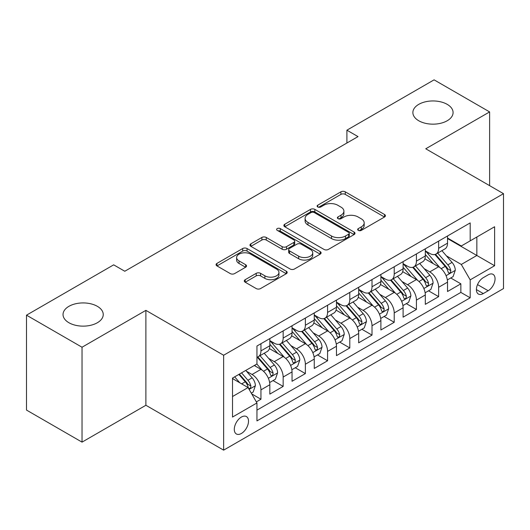 <?xml version="1.0" encoding="UTF-8"?>
<svg xmlns="http://www.w3.org/2000/svg" width="530" height="530" viewBox="0 0 530 530"><rect width="100%" height="100%" fill="white"/><g stroke="black" fill="none" stroke-linecap="round" stroke-linejoin="round"><path stroke-width="0.79" d="M358.3 230.378A2.16 1.245 0 0 0 361.347 230.378L384.515 217.008A3.081 1.782 0 0 0 385.416 215.75A3.081 1.782 0 0 0 384.515 214.491L345.268 191.833A3.081 1.782 0 0 0 340.909 191.833L317.742 205.203A2.16 1.245 0 0 0 317.112 206.084A2.16 1.245 0 0 0 317.742 206.965A2.16 1.245 0 0 0 320.796 206.965L323.797 205.236A9.865 5.697 0 0 1 337.749 205.236L341.015 207.124A9.865 5.697 0 0 1 343.91 211.152A9.865 5.697 0 0 1 341.015 215.18L338.021 216.909A2.16 1.245 0 0 0 337.391 217.79A2.16 1.245 0 0 0 338.021 218.671A2.16 1.245 0 0 0 341.075 218.671L344.069 216.942A9.865 5.697 0 0 1 358.022 216.942L361.294 218.83A9.865 5.697 0 0 1 364.183 222.858A9.865 5.697 0 0 1 361.294 226.886L358.3 228.615A2.16 1.245 0 0 0 357.664 229.497A2.16 1.245 0 0 0 358.3 230.378L358.3 228.615M97.354 306.327A20.107 11.607 0 0 0 75.445 303.809A20.107 11.607 0 0 0 63.037 314.529A20.107 11.607 0 0 0 68.927 322.737A20.107 11.607 0 0 0 90.835 325.254A20.107 11.607 0 0 0 103.244 314.529A20.107 11.607 0 0 0 97.354 306.327M447.194 104.35A20.107 11.607 0 0 0 425.285 101.833A20.107 11.607 0 0 0 412.877 112.552A20.107 11.607 0 0 0 418.76 120.76A20.107 11.607 0 0 0 440.668 123.278A20.107 11.607 0 0 0 453.084 112.552A20.107 11.607 0 0 0 447.194 104.35M241.402 433.474A10.05 5.803 120 0 0 247.967 424.616A10.05 5.803 120 0 0 246.423 416.56A10.05 5.803 120 0 0 241.402 417.057A10.05 5.803 120 0 0 234.836 425.915A10.05 5.803 120 0 0 236.373 433.971A10.05 5.803 120 0 0 241.402 433.474M245.198 279.694A3.081 1.782 0 0 0 244.29 280.953A3.081 1.782 0 0 0 245.198 282.212L256.209 288.565A3.081 1.782 0 0 0 260.568 288.565L286.293 273.712A3.081 1.782 0 0 0 287.2 272.453A3.081 1.782 0 0 0 286.293 271.194L247.053 248.537A3.081 1.782 0 0 0 242.687 248.537L216.962 263.39A3.081 1.782 0 0 0 216.061 264.649A3.081 1.782 0 0 0 216.962 265.908L230.265 273.586A3.081 1.782 0 0 0 234.624 273.586L245.635 267.233A3.081 1.782 0 0 0 246.536 265.974A3.081 1.782 0 0 0 245.635 264.715L239.037 260.906A8.248 4.763 0 0 1 236.619 257.54A8.248 4.763 0 0 1 241.713 253.141A8.248 4.763 0 0 1 250.703 254.168L276.541 269.088A8.248 4.763 0 0 1 278.952 272.453A8.248 4.763 0 0 1 273.864 276.852A8.248 4.763 0 0 1 264.874 275.819L260.568 273.334A3.081 1.782 0 0 0 256.209 273.334L245.198 279.694L245.198 282.212M145.889 310.361L82.031 347.229L26.5 315.171L26.5 410.074L82.031 442.133L145.889 405.264L223.633 450.149L223.633 355.246L145.889 310.361L145.889 405.264M489.621 185.652L489.621 111.916L425.756 148.784L503.5 193.669L223.633 355.246M489.621 111.916L434.09 79.851L346.905 130.188L346.905 143.014M26.5 315.171L113.678 264.841L124.788 271.254L358.015 136.601L346.905 130.188M324.015 249.418A3.081 1.782 0 0 0 328.375 249.418L354.1 234.565A3.081 1.782 0 0 0 355.001 233.306A3.081 1.782 0 0 0 354.1 232.047L314.853 209.39A3.081 1.782 0 0 0 310.494 209.39L284.769 224.243A3.081 1.782 0 0 0 283.868 225.502A3.081 1.782 0 0 0 284.769 226.76L324.015 249.418M278.111 230.848A2.16 1.245 0 0 1 280.297 231.153L280.297 228.589L320.2 251.624A3.081 1.782 0 0 1 321.101 252.883A3.081 1.782 0 0 1 320.2 254.142L294.468 268.995A3.081 1.782 0 0 1 290.109 268.995L250.862 246.337L250.862 243.82A3.081 1.782 0 0 0 249.961 245.079A3.081 1.782 0 0 0 250.862 246.337M250.862 243.82L261.873 237.46A3.081 1.782 0 0 1 266.239 237.46L282.152 246.649A3.081 1.782 0 0 0 286.511 246.649L293.819 242.435A3.081 1.782 0 0 0 294.72 241.177A3.081 1.782 0 0 0 293.819 239.918L277.243 230.351A2.16 1.245 0 0 1 276.614 229.47A2.16 1.245 0 0 1 277.945 228.317A2.16 1.245 0 0 1 280.297 228.589M256.334 401.892L260.945 399.236L251.73 393.916M246.483 371.265L252.061 374.485A12.568 7.254 60 0 1 260.945 389.875L269.83 384.74L269.83 394.108L283.159 386.41L273.049 380.573M268.697 358.439L274.275 361.659A12.568 7.254 60 0 1 283.159 377.049L292.043 371.921L292.043 381.282L305.373 373.584L295.263 367.754M290.91 345.62L296.489 348.839A12.568 7.254 60 0 1 305.373 364.223L314.257 359.095L314.257 368.456L327.58 360.764L317.477 354.928M313.117 332.794L318.696 336.013A12.568 7.254 60 0 1 327.58 351.403L336.464 346.269L336.464 355.637L349.793 347.938L339.69 342.102M335.331 319.968L340.909 323.187A12.568 7.254 60 0 1 349.793 338.577L358.677 333.45L358.677 342.811L372.007 335.112L361.897 329.282M357.545 307.148L363.123 310.368A12.568 7.254 60 0 1 372.007 325.751L380.891 320.623L380.891 329.985L394.221 322.293L384.111 316.456M379.758 294.322L385.33 297.542A12.568 7.254 60 0 1 394.221 312.932L403.105 307.798L403.105 317.159L416.428 309.467L406.325 303.63M401.965 281.496L407.543 284.716A12.568 7.254 60 0 1 416.428 300.106L425.312 294.978L425.312 304.339L438.641 296.641L438.641 287.28A12.568 7.254 -120 0 0 429.757 271.89L424.179 268.67M428.538 290.811L438.641 296.641M269.83 384.74A12.568 7.254 -120 0 0 260.945 369.357L254.281 365.508M292.043 371.921A12.568 7.254 -120 0 0 283.159 356.531L269.419 348.601M314.257 359.095A12.568 7.254 -120 0 0 305.373 343.705L291.632 335.775M336.464 346.269A12.568 7.254 -120 0 0 327.58 330.886L313.846 322.956M358.677 333.45A12.568 7.254 -120 0 0 349.793 318.06L336.06 310.13M380.891 320.623A12.568 7.254 -120 0 0 372.007 305.234L358.267 297.303M403.105 307.798A12.568 7.254 -120 0 0 394.221 292.414L380.48 284.477M425.312 294.978A12.568 7.254 -120 0 0 416.428 279.588L402.694 271.658M488.176 274.845L483.287 277.667A9.739 5.625 120 0 0 476.927 286.246A9.739 5.625 120 0 0 478.418 294.051A9.739 5.625 120 0 0 483.287 293.567L488.176 290.745A9.739 5.625 120 0 0 494.536 282.165A9.739 5.625 120 0 0 493.046 274.361A9.739 5.625 120 0 0 488.176 274.845M223.633 450.149L503.5 288.565L503.5 193.669M232.518 396.539L248.066 387.562L256.951 402.952L256.951 420.906L470.183 297.8L470.183 279.847L461.299 264.457L446.392 255.851M256.951 402.952L232.518 417.057L232.518 378.075L256.951 363.971L256.951 346.017L470.183 222.905L470.183 240.858L494.616 226.754L494.616 265.735L470.183 279.847M269.83 340.631L274.275 343.195A12.568 7.254 60 0 0 280.555 343.818L289.44 338.683A12.568 7.254 -120 0 0 292.043 332.933L292.043 325.751M292.043 327.805L296.489 330.369A12.568 7.254 60 0 0 302.769 330.992L311.653 325.864A12.568 7.254 -120 0 0 314.257 320.113L314.257 312.932M314.257 314.979L318.696 317.543A12.568 7.254 60 0 0 324.983 318.166L333.867 313.038A12.568 7.254 -120 0 0 336.464 307.287L336.464 300.106M336.464 302.16L340.909 304.724A12.568 7.254 60 0 0 347.19 305.346L356.074 300.212A12.568 7.254 -120 0 0 358.677 294.461L358.677 287.28M358.677 289.334L363.123 291.897A12.568 7.254 60 0 0 369.403 292.52L378.287 287.392A12.568 7.254 -120 0 0 380.891 281.642L380.891 274.454M380.891 276.508L385.33 279.072A12.568 7.254 60 0 0 391.617 279.694L400.501 274.566A12.568 7.254 -120 0 0 403.105 268.816L403.105 261.635M403.105 263.688L407.543 266.252A12.568 7.254 60 0 0 413.824 266.875L422.715 261.74A12.568 7.254 -120 0 0 425.312 255.99L425.312 248.808M256.951 410.134L460.855 292.414L460.855 283.822L447.525 291.513L447.525 282.152A12.568 7.254 -120 0 0 438.641 266.762L424.908 258.832M425.312 250.862L429.757 253.426A12.568 7.254 -120 0 0 436.038 254.049A12.568 7.254 -120 0 0 438.641 248.298L438.641 241.117M436.038 254.049L444.922 248.921A12.568 7.254 -120 0 0 447.525 243.164L447.525 235.982M260.945 343.705L260.945 350.886A12.568 7.254 60 0 1 258.342 356.637A12.568 7.254 60 0 1 256.951 357.147M258.342 356.637L267.226 351.509A12.568 7.254 -120 0 0 269.83 345.759L269.83 338.577M283.159 330.879L283.159 338.067A12.568 7.254 60 0 1 280.555 343.818M305.373 318.06L305.373 325.241A12.568 7.254 60 0 1 302.769 330.992M327.58 305.234L327.58 312.415A12.568 7.254 60 0 1 324.983 318.166M349.793 292.408L349.793 299.589A12.568 7.254 60 0 1 347.19 305.346M372.007 279.588L372.007 286.77A12.568 7.254 60 0 1 369.403 292.52M394.221 266.762L394.221 273.944A12.568 7.254 60 0 1 391.617 279.694M416.428 253.936L416.428 261.118A12.568 7.254 60 0 1 413.824 266.875M416.428 300.106L416.428 309.467M394.221 312.932L394.221 322.293M372.007 325.751L372.007 335.112M349.793 338.577L349.793 347.938M327.58 351.403L327.58 360.764M305.373 364.223L305.373 373.584M283.159 377.049L283.159 386.41M260.945 389.875L260.945 399.236M248.066 387.562L232.518 378.586M461.299 264.457L476.848 255.48L476.848 237.009L494.616 226.754M447.525 238.553L494.616 265.735M447.525 238.036L461.299 245.986L470.183 240.858M82.031 347.229L82.031 442.133M450.745 277.985L460.855 283.822M460.855 292.414L470.183 297.8M359.161 230.682L361.294 229.45A9.865 5.697 0 0 0 364.183 225.422L364.183 222.858M343.91 211.152L343.91 213.716A9.865 5.697 0 0 1 341.015 217.744L338.882 218.976M384.475 217.028L345.268 194.397A3.081 1.782 0 0 0 340.909 194.397L318.61 207.27M354.06 234.591L314.853 211.954A3.081 1.782 0 0 0 310.494 211.954L284.809 226.787M348.647 234.187A2.16 1.245 0 0 0 349.283 233.306A2.16 1.245 0 0 0 348.647 232.425L314.204 212.537A2.16 1.245 0 0 0 311.15 212.537L307.99 214.365A9.865 5.697 0 0 0 305.094 218.393A9.865 5.697 0 0 0 307.99 222.421L331.535 236.016A9.865 5.697 0 0 0 345.487 236.016L348.647 234.187L348.647 236.751A2.16 1.245 0 0 0 349.283 235.87L349.283 233.306M305.094 218.393L305.094 220.957A9.865 5.697 0 0 0 307.99 224.985L307.99 222.421M348.647 236.751L345.487 238.579A9.865 5.697 0 0 1 331.535 238.579L307.99 224.985M250.909 246.357L261.873 240.024L261.873 237.46M294.72 241.177L294.72 243.74A3.081 1.782 0 0 1 293.819 244.999L286.511 249.213A3.081 1.782 0 0 1 282.152 249.213L266.239 240.024A3.081 1.782 0 0 0 261.873 240.024M280.297 231.153L320.153 254.161M298.668 256.182A8.248 4.763 0 0 0 307.658 257.216A8.248 4.763 0 0 0 312.746 252.817A8.248 4.763 0 0 0 310.328 249.451L301.232 244.198A3.081 1.782 0 0 0 296.866 244.198L289.565 248.411A3.081 1.782 0 0 0 288.665 249.67A3.081 1.782 0 0 0 289.565 250.928L298.668 256.182L298.668 258.746A8.248 4.763 0 0 0 307.658 259.779A8.248 4.763 0 0 0 312.746 255.381L312.746 252.817M288.665 249.67L288.665 252.234A3.081 1.782 0 0 0 289.565 253.492L289.565 250.928M298.668 258.746L289.565 253.492M278.952 272.453L278.952 275.017A8.248 4.763 0 0 1 273.864 279.416A8.248 4.763 0 0 1 264.874 278.382L260.568 275.898A3.081 1.782 0 0 0 256.209 275.898L245.238 282.232M236.619 257.54L236.619 260.104A8.248 4.763 0 0 0 239.037 263.47L239.037 260.906M245.589 267.252L239.037 263.47M286.253 273.738L247.053 251.101A3.081 1.782 0 0 0 242.687 251.101L217.002 265.934M447.34 279.953L453.077 276.64L455.296 270.227A8.321 4.803 -120 0 0 452.057 262.41L441.907 250.657M439.874 267.577L427.842 253.638A24.029 13.873 -120 0 0 425.312 251.001M433.275 263.668L426.544 255.871A19.948 11.514 -120 0 0 425.312 254.532M434.905 254.499L445.173 266.385A8.321 4.803 60 0 1 448.142 272.122L448.744 273.109L449.871 272.95L450.626 272.036L450.805 270.578A8.321 4.803 -120 0 0 447.837 264.848L437.687 253.095M435.508 254.307L446.538 267.074A4.24 2.451 60 0 1 447.611 268.736L450.805 270.578M425.126 292.779L430.87 289.459L433.089 283.046A8.321 4.803 -120 0 0 429.843 275.236L419.7 263.483M417.667 280.397L405.629 266.464A24.029 13.873 -120 0 0 403.105 263.821M411.061 276.488L404.33 268.697A19.948 11.514 -120 0 0 403.105 267.352M412.698 267.325L422.96 279.211A8.321 4.803 60 0 1 425.928 284.941L426.531 285.928L427.657 285.769L428.412 284.855L428.591 283.404A8.321 4.803 -120 0 0 425.623 277.667L415.48 265.921M413.301 267.133L424.331 279.9A4.24 2.451 60 0 1 425.398 281.556L428.591 283.404M402.913 305.598L408.656 302.285L410.876 295.873A8.321 4.803 -120 0 0 407.636 288.055L397.487 276.309M395.453 293.223L383.415 279.29A24.029 13.873 -120 0 0 380.891 276.647M388.854 289.314L382.117 281.516A19.948 11.514 -120 0 0 380.891 280.178M390.484 280.145L400.746 292.03A8.321 4.803 60 0 1 403.714 297.767L404.324 298.754L405.443 298.595L406.199 297.681L406.384 296.23A8.321 4.803 -120 0 0 403.416 290.493L393.267 278.747M391.087 279.953L402.118 292.726A4.24 2.451 60 0 1 403.184 294.382L406.384 296.23M380.706 318.424L386.443 315.111L388.662 308.698A8.321 4.803 -120 0 0 385.423 300.881L375.273 289.128M373.239 306.048L361.202 292.11A24.029 13.873 -120 0 0 358.677 289.473M366.641 302.14L359.91 294.342A19.948 11.514 -120 0 0 358.677 293.004M368.27 292.971L378.539 304.856A8.321 4.803 60 0 1 381.507 310.593L382.11 311.58L383.236 311.421L383.985 310.507L384.171 309.05A8.321 4.803 -120 0 0 381.202 303.319L371.053 291.566M368.873 292.779L379.904 305.545A4.24 2.451 60 0 1 380.971 307.208L384.171 309.05M358.492 331.25L364.229 327.931L366.449 321.518A8.321 4.803 -120 0 0 363.209 313.707L353.059 301.954M351.026 318.875L338.995 304.935A24.029 13.873 -120 0 0 336.464 302.292M344.427 314.959L337.696 307.168A19.948 11.514 -120 0 0 336.464 305.83M346.057 305.797L356.326 317.682A8.321 4.803 60 0 1 359.294 323.413L359.897 324.4L361.023 324.241L361.778 323.327L361.957 321.876A8.321 4.803 -120 0 0 358.989 316.138L348.839 304.392M346.666 305.605L357.69 318.371A4.24 2.451 60 0 1 358.764 320.034L361.957 321.876M336.278 344.069L342.022 340.757L344.242 334.344A8.321 4.803 -120 0 0 340.995 326.526L330.852 314.78M328.819 331.694L316.781 317.761A24.029 13.873 -120 0 0 314.257 315.118M322.214 327.785L315.482 319.988A19.948 11.514 -120 0 0 314.257 318.649M323.85 318.623L334.112 330.501A8.321 4.803 60 0 1 337.08 336.239L337.683 337.226L338.809 337.067L339.564 336.152L339.743 334.702A8.321 4.803 -120 0 0 336.775 328.964L326.632 317.218M324.453 318.424L335.483 331.197A4.24 2.451 60 0 1 336.55 332.853L339.743 334.702M314.065 356.895L319.809 353.583L322.028 347.17A8.321 4.803 -120 0 0 318.788 339.352L308.639 327.606M306.605 344.52L294.567 330.587A24.029 13.873 -120 0 0 292.043 327.944M300.006 340.611L293.269 332.813A19.948 11.514 -120 0 0 292.043 331.475M301.636 331.442L311.898 343.327A8.321 4.803 60 0 1 314.866 349.065L315.476 350.052L316.602 349.893L317.351 348.978L317.536 347.521A8.321 4.803 -120 0 0 314.568 341.79L304.419 330.038M302.239 331.25L313.27 344.023A4.24 2.451 60 0 1 314.336 345.679L317.536 347.521M291.858 369.721L297.595 366.402L299.814 359.996A8.321 4.803 -120 0 0 296.575 352.178L286.425 340.426M284.391 357.346L272.354 343.407A24.029 13.873 -120 0 0 269.83 340.764M277.793 353.43L271.062 345.639A19.948 11.514 -120 0 0 269.83 344.301M279.423 344.268L289.691 356.153A8.321 4.803 60 0 1 292.659 361.884L293.262 362.871L294.389 362.712L295.137 361.798L295.323 360.347A8.321 4.803 -120 0 0 292.355 354.616L282.205 342.864M280.026 344.076L291.056 356.842A4.24 2.451 60 0 1 292.129 358.505L295.323 360.347M269.644 382.541L275.381 379.228L277.607 372.815A8.321 4.803 -120 0 0 274.361 364.998L264.212 353.252M262.178 370.165L256.865 364.017M255.579 366.257L254.718 365.256M257.209 357.094L267.478 368.979A8.321 4.803 60 0 1 270.446 374.71L271.049 375.697L272.175 375.538L272.93 374.624L273.109 373.173A8.321 4.803 -120 0 0 270.141 367.436L259.991 355.69M257.819 356.895L268.842 369.668A4.24 2.451 60 0 1 269.916 371.325L273.109 373.173M251.286 393.141L253.174 392.054L255.394 385.641A8.321 4.803 -120 0 0 252.154 377.824L245.761 370.424M239.798 382.792L234.657 376.837M233.366 379.083L232.518 378.095M238.878 374.405L245.264 381.799A8.321 4.803 60 0 1 248.232 387.536L248.842 388.523L249.961 388.364L250.716 387.45L250.895 385.992A8.321 4.803 -120 0 0 247.927 380.262L241.541 372.862M239.388 374.107L246.635 382.494A4.24 2.451 60 0 1 247.702 384.151L250.895 385.992M252.061 374.485L260.945 369.357M274.275 361.659L283.159 356.531M296.489 348.839L305.373 343.705M318.696 336.013L327.58 330.886M340.909 323.187L349.793 318.06M363.123 310.368L372.007 305.234M385.33 297.542L394.221 292.414M407.543 284.716L416.428 279.588M429.757 271.89L438.641 266.762M438.641 248.298L447.525 243.164M260.945 350.886L269.83 345.759M283.159 338.067L292.043 332.933M305.373 325.241L314.257 320.113M327.58 312.415L336.464 307.287M349.793 299.589L358.677 294.461M372.007 286.77L380.891 281.642M394.221 273.944L403.105 268.816M416.428 261.118L425.312 255.99M438.641 287.28L447.525 282.152M477.523 284.597L488.176 290.745M476.404 289.592L483.287 293.567M361.294 229.45L361.294 226.886M338.021 218.671L338.021 216.909M341.015 217.744L341.015 215.18M317.742 206.965L317.742 205.203M340.909 194.397L340.909 191.833M345.268 194.397L345.268 191.833M384.515 217.008L384.515 214.491M284.769 226.76L284.769 224.243M310.494 211.954L310.494 209.39M314.853 211.954L314.853 209.39M354.1 234.565L354.1 232.047M331.535 238.579L331.535 236.016M345.487 238.579L345.487 236.016M266.239 240.024L266.239 237.46M282.152 249.213L282.152 246.649M286.511 249.213L286.511 246.649M293.819 244.999L293.819 242.435M320.2 254.142L320.2 251.624M256.209 275.898L256.209 273.334M260.568 275.898L260.568 273.334M264.874 278.382L264.874 275.819M245.635 267.233L245.635 264.715M216.962 265.908L216.962 263.39M242.687 251.101L242.687 248.537M247.053 251.101L247.053 248.537M286.293 273.712L286.293 271.194M446.068 275.686L455.243 270.386M427.842 253.638L428.982 252.982M447.837 264.848L452.057 262.41M441.205 268.677L445.173 266.385M423.861 288.505L433.03 283.212M405.629 266.464L406.775 265.802M425.623 277.667L429.843 275.236M418.992 281.503L422.96 279.211M401.647 301.331L410.823 296.031M383.415 279.29L384.561 278.628M403.416 290.493L407.636 288.055M396.778 294.322L400.746 292.03M379.434 314.157L388.609 308.857M361.202 292.11L362.348 291.454M381.202 303.319L385.423 300.881M374.564 307.148L378.539 304.856M357.22 326.977L366.396 321.683M338.995 304.935L340.134 304.273M358.989 316.138L363.209 313.707M352.357 319.974L356.326 317.682M335.013 339.803L344.189 334.503M316.781 317.761L317.927 317.099M336.775 328.964L340.995 326.526M330.144 332.794L334.112 330.501M312.799 352.629L321.975 347.329M294.567 330.587L295.714 329.925M314.568 341.79L318.788 339.352M307.93 345.62L311.898 343.327M290.586 365.448L299.761 360.155M272.354 343.407L273.5 342.744M292.355 354.616L296.575 352.178M285.716 358.446L289.691 356.153M268.372 378.274L277.548 372.974M270.141 367.436L274.361 364.998M263.509 371.265L267.478 368.979M249.12 389.391L255.341 385.8M247.927 380.262L252.154 377.824M241.673 383.872L245.264 381.799"/></g></svg>
